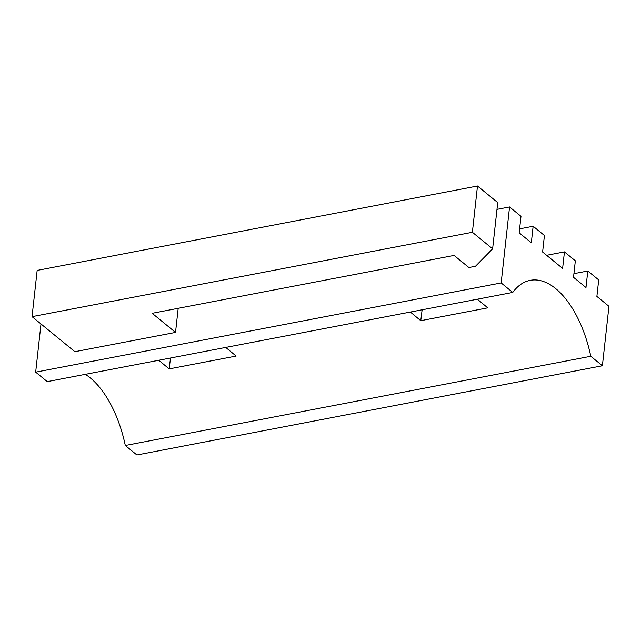 <?xml version="1.0" encoding="UTF-8"?>
<svg xmlns="http://www.w3.org/2000/svg" width="641" height="641" viewBox="0 0 641 641"><rect width="100%" height="100%" fill="white"/><g stroke="black" fill="none" stroke-linecap="round" stroke-linejoin="round"><path stroke-width="0.96" d="M542.615 252.017L562.622 268.395L564.449 251.873L575.346 260.799L573.527 277.313L585.978 287.513L587.805 270.991L598.702 279.917L596.883 296.43L608.95 306.31L602.388 365.771L590.794 356.284A89.203 45.271 79.2 0 0 530.171 280.349A89.203 45.271 79.2 0 0 512.76 292.424L501.166 282.937L509.555 206.955L520.997 216.321L519.178 232.835L531.325 242.779L533.144 226.257L544.433 235.503L542.615 252.017M546.613 255.294L564.449 251.873M477.361 299.211L487.753 307.848L420.768 320.684L410.384 312.039M225.736 347.43L236.128 356.075L169.152 368.912L158.768 360.266M602.388 365.771L136.894 454.99L125.299 445.495L590.794 356.284M125.299 445.495A89.203 45.271 79.2 0 0 85.317 374.344M501.166 282.937L35.672 372.149L47.266 381.635L512.76 292.424M178.182 308.313L175.522 332.415L74.877 351.701L32.05 316.654L37.154 270.406L477.489 186.01L497.737 202.58L492.625 248.828L475.47 266.271L468.9 267.529L454.108 255.422L152.165 313.297L175.522 332.415M496.983 209.359L509.555 206.955M35.672 372.149L40.992 323.969M573.927 273.651L587.805 270.991M519.619 228.853L533.144 226.257M169.152 368.912L170.514 358.015M420.768 320.684L422.131 309.795M32.05 316.654L472.385 232.266L492.625 248.828M472.385 232.266L477.489 186.01"/></g></svg>
